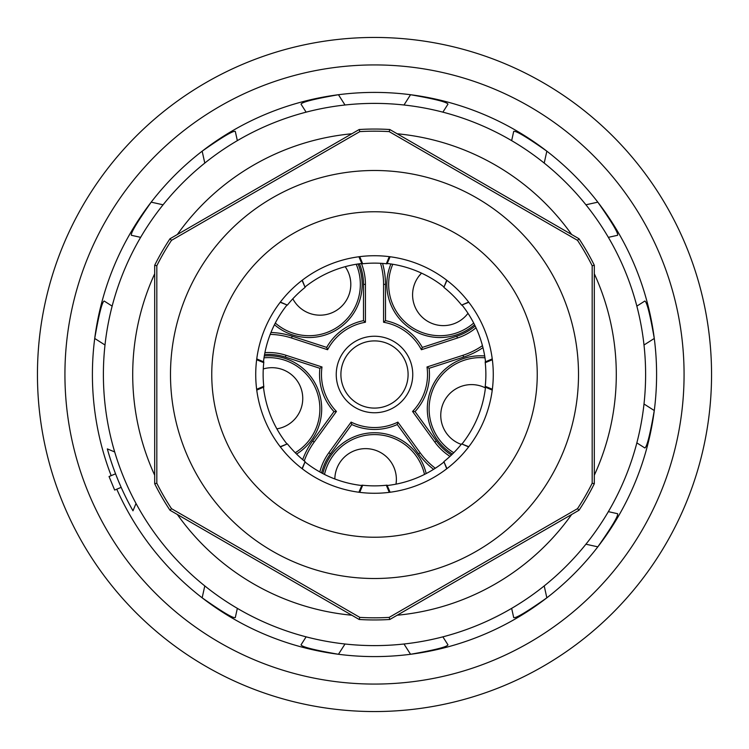 <?xml version="1.0" encoding="UTF-8"?>
<svg xmlns="http://www.w3.org/2000/svg" width="749" height="749" viewBox="0 0 749 749"><rect width="100%" height="100%" fill="white"/><g stroke="black" fill="none" stroke-linecap="round" stroke-linejoin="round"><path stroke-width="1.12" d="M374.5 255.727A118.773 118.773 0 0 1 493.273 373.62A118.773 118.773 0 0 1 374.5 493.273A118.773 118.773 0 0 1 255.727 375.38A118.773 118.773 0 0 1 374.5 255.727M397.878 422.108L397.26 424.524A54.958 54.958 0 0 1 351.74 424.524L351.122 422.108A53.039 53.039 0 0 0 397.878 422.108L420.133 452.742A74.582 74.582 0 0 0 435.3 468.247M492.355 389.265L485.24 386.325L485.165 387.036L492.243 390.107M256.757 390.107L263.835 387.036L263.76 386.325A111.376 111.376 0 0 1 263.76 362.675L256.645 359.735M359.192 129.521A245.457 245.457 0 0 1 389.808 129.521L389.18 131.618A243.322 243.322 0 0 0 359.82 131.618L359.192 129.521L169.995 238.753A245.457 245.457 0 0 0 154.687 265.268L154.687 483.732A245.457 245.457 0 0 0 169.995 510.247L359.192 619.479L359.82 617.382A243.322 243.322 0 0 0 389.18 617.382L389.808 619.479L579.005 510.247A245.457 245.457 0 0 0 594.313 483.732L594.313 265.268A245.457 245.457 0 0 0 579.005 238.753L389.808 129.521M389.808 619.479A245.457 245.457 0 0 1 359.192 619.479M114.691 451.947L107.332 448.894A277.336 277.336 0 0 0 132.976 510.809L136.028 503.45M118.276 480.633L121.169 487.365L114.653 490.061L109.045 476.523L115.561 473.827L118.276 480.633M645.61 374.5A271.11 271.11 0 0 0 374.5 103.39A271.11 271.11 0 0 0 103.39 374.5A271.11 271.11 0 0 0 374.5 645.61A271.11 271.11 0 0 0 645.61 374.5M585.915 544.205L597.824 546.845A282.092 282.092 0 0 0 654.28 410.546C650.038 434.748 646.883 447.219 644.823 447.958L636.837 442.874M644 345.008L654.28 338.454C650.038 314.252 646.883 301.781 644.823 301.042L636.837 306.126M608.357 511.651L617.588 513.702C618.524 515.687 611.933 526.734 597.824 546.845A282.092 282.092 0 0 0 597.824 202.155C611.933 222.266 618.524 233.314 617.588 235.298L608.357 237.349M544.205 163.085L546.845 151.176C526.734 137.067 515.687 130.476 513.702 131.412L511.651 140.643M585.915 204.795L597.824 202.155A282.092 282.092 0 0 1 654.28 338.454A282.092 282.092 0 0 0 410.546 94.72C434.748 98.962 447.219 102.117 447.958 104.177L442.874 112.163M345.008 105L338.454 94.72A282.092 282.092 0 0 0 202.155 151.176A282.092 282.092 0 0 1 338.454 94.72C314.252 98.962 301.781 102.117 301.042 104.177L306.126 112.163M111.161 475.643A282.092 282.092 0 0 1 151.176 202.155A282.092 282.092 0 0 0 94.72 338.454A282.092 282.092 0 0 1 202.155 151.176C222.266 137.067 233.314 130.476 235.298 131.412L237.349 140.643M163.085 204.795L151.176 202.155C137.067 222.266 130.476 233.314 131.412 235.298L140.643 237.349M105 345.008L94.72 338.454C98.962 314.252 102.117 301.781 104.177 301.042L112.163 306.126M204.795 585.915L202.155 597.824A282.092 282.092 0 0 1 116.769 489.191M403.992 644L410.546 654.28A282.092 282.092 0 0 1 202.155 597.824C222.266 611.933 233.314 618.524 235.298 617.588L237.349 608.357M345.008 644L338.454 654.28C314.252 650.038 301.781 646.883 301.042 644.823L306.126 636.837M644 403.992L654.28 410.546A282.092 282.092 0 0 1 410.546 654.28C434.748 650.038 447.219 646.883 447.958 644.823L442.874 636.837M544.205 585.915L546.845 597.824A282.092 282.092 0 0 1 410.546 654.28A282.092 282.092 0 0 0 546.845 597.824C526.734 611.933 515.687 618.524 513.702 617.588L511.651 608.357M204.795 163.085L202.155 151.176A282.092 282.092 0 0 1 410.546 94.72L403.992 105M546.845 151.176A282.092 282.092 0 0 0 410.546 94.72A282.092 282.092 0 0 1 546.845 151.176M374.5 711.55A337.05 337.05 0 0 0 711.55 374.5A337.05 337.05 0 0 0 374.5 37.45A337.05 337.05 0 0 0 37.45 374.5A337.05 337.05 0 0 0 374.5 711.55M359.82 617.382L171.493 508.655L169.995 510.247M154.687 483.732L156.822 483.236A243.322 243.322 0 0 0 171.493 508.655M156.822 483.236L156.822 265.764L154.687 265.268M169.995 238.753L171.493 240.345A243.322 243.322 0 0 0 156.822 265.764M171.493 240.345L359.82 131.618M389.18 131.618L577.507 240.345L579.005 238.753M594.313 265.268L592.178 265.764A243.322 243.322 0 0 0 577.507 240.345M592.178 265.764L592.178 483.236L594.313 483.732M579.005 510.247L577.507 508.655A243.322 243.322 0 0 0 592.178 483.236M577.507 508.655L389.18 617.382M390.107 492.243L387.036 485.165L386.325 485.24L389.265 492.355M359.735 492.355L362.675 485.24A111.376 111.376 0 0 0 386.325 485.24M358.893 492.243L361.964 485.165L362.675 485.24M302.278 468.799L305.115 461.618L302.062 468.631M280.369 446.938L287.382 443.885L280.201 446.722M256.645 389.265L263.76 386.325M263.76 362.675L263.835 361.964L256.757 358.893M492.243 358.893L485.165 361.964L485.24 362.675L492.355 359.735M468.799 446.722L461.618 443.885L468.631 446.938M446.938 468.631L443.885 461.618L446.722 468.799M280.201 302.278L287.382 305.115L280.369 302.062M302.062 280.369L305.115 287.382L302.278 280.201M358.893 256.757L361.964 263.835L362.675 263.76A111.376 111.376 0 0 1 386.325 263.76L389.265 256.645M359.735 256.645L362.675 263.76M386.325 263.76L387.036 263.835L390.107 256.757M446.722 280.201L443.885 287.382L446.938 280.369M468.631 302.062L461.618 305.115L468.799 302.278M461.618 305.115A111.376 111.376 0 0 0 443.885 287.382M305.115 287.382A111.376 111.376 0 0 0 287.382 305.115M485.24 386.325A111.376 111.376 0 0 0 485.24 362.675M263.479 387.186A111.741 111.741 0 0 0 287.026 444.026M304.974 461.974A111.741 111.741 0 0 0 361.814 485.521M387.186 485.521A111.741 111.741 0 0 0 444.026 461.974M461.974 444.026A111.741 111.741 0 0 0 485.521 387.186M485.521 361.814A111.741 111.741 0 0 0 461.974 304.974M444.026 287.026A111.741 111.741 0 0 0 387.186 263.479M361.814 263.479A111.741 111.741 0 0 0 304.974 287.026M287.026 304.974A111.741 111.741 0 0 0 263.479 361.814M474.538 324.729A53.123 53.123 0 0 1 390.922 263.976M452.433 454.063A53.123 53.123 0 0 1 484.687 355.962M322.819 473.574A53.123 53.123 0 0 1 426.181 473.574M264.313 355.962A53.123 53.123 0 0 1 296.567 454.063M358.078 263.976A53.123 53.123 0 0 1 274.462 324.729M321.583 472.909A54.518 54.518 0 0 1 330.421 453.875L351.74 424.524M264.547 354.586A54.518 54.518 0 0 1 285.388 357.104L319.898 368.311A54.958 54.958 0 0 0 333.96 411.604L312.633 440.955A76.492 76.492 0 0 0 302.68 459.624M359.464 263.779A54.518 54.518 0 0 1 363.508 284.377L363.508 320.656A54.958 54.958 0 0 0 326.686 347.405L292.185 336.198A76.492 76.492 0 0 0 270.96 332.49M475.156 325.984A54.518 54.518 0 0 1 456.815 336.198L422.314 347.405A54.958 54.958 0 0 0 385.492 320.656L385.492 284.377A76.492 76.492 0 0 0 382.561 263.423M451.422 455.046A54.518 54.518 0 0 1 436.367 440.955L415.04 411.604A54.958 54.958 0 0 0 429.102 368.311L463.612 357.104A76.492 76.492 0 0 0 482.955 347.63M397.26 424.524L418.579 453.875A76.492 76.492 0 0 0 433.577 469.342M473.686 323.044A51.288 51.288 0 0 1 392.785 264.266M421.547 273.142A30.775 30.775 0 0 0 438.324 325.206A30.775 30.775 0 0 0 467.994 313.297M421.181 273.507L418.813 276.287M418.906 276.166L421.191 273.497M453.763 452.733A51.288 51.288 0 0 1 484.987 357.825M485.427 387.916A30.775 30.775 0 0 0 441.077 419.777A30.775 30.775 0 0 0 461.225 444.372M477.047 385.098L475.915 384.92M475.915 384.911L477.394 385.164M324.504 474.426A51.288 51.288 0 0 1 424.496 474.426M396.015 484.144A30.775 30.775 0 0 0 351.833 451.89A30.775 30.775 0 0 0 334.84 478.967M396.09 483.639L396.38 480.006M396.371 480.156L396.09 483.657M264.013 357.825A51.288 51.288 0 0 1 295.237 452.733M276.868 428.849A30.775 30.775 0 0 0 294.029 377A30.775 30.775 0 0 0 263.264 368.948M356.215 264.266A51.288 51.288 0 0 1 275.314 323.044M292.822 298.785A30.775 30.775 0 0 0 347.349 298.57A30.775 30.775 0 0 0 345.186 266.672M319.842 471.954A56.437 56.437 0 0 1 328.867 452.742L351.122 422.108M333.96 411.604L336.451 411.444L314.187 442.079A74.582 74.582 0 0 0 304.253 460.925M319.898 368.311L322.004 366.982A53.039 53.039 0 0 0 336.451 411.444M264.921 352.629A56.437 56.437 0 0 1 285.987 355.279L322.004 366.982M326.686 347.405L327.603 349.727L291.586 338.024A74.582 74.582 0 0 0 270.211 334.391M363.508 320.656L365.428 322.248A53.039 53.039 0 0 0 327.603 349.727M361.439 263.526A56.437 56.437 0 0 1 365.428 284.377L365.428 322.248M385.492 320.656L383.572 322.248L383.572 284.377A74.582 74.582 0 0 0 380.529 263.292M422.314 347.405L421.397 349.727A53.039 53.039 0 0 0 383.572 322.248M476.008 327.781A56.437 56.437 0 0 1 457.414 338.024L421.397 349.727M429.102 368.311L426.996 366.982L463.013 355.279A74.582 74.582 0 0 0 482.45 345.645M415.04 411.604L412.549 411.444A53.039 53.039 0 0 0 426.996 366.982M449.98 456.394A56.437 56.437 0 0 1 434.813 442.079L412.549 411.444M409.45 358.94A38.265 38.265 0 0 0 358.94 339.55A38.265 38.265 0 0 0 339.55 390.06A38.265 38.265 0 0 0 390.06 409.45A38.265 38.265 0 0 0 409.45 358.94M343.81 388.16A33.593 33.593 0 0 0 388.16 405.19A33.593 33.593 0 0 0 405.19 360.84A33.593 33.593 0 0 0 360.84 343.81A33.593 33.593 0 0 0 343.81 388.16M443.885 461.618A111.376 111.376 0 0 0 461.618 443.885M287.382 443.885A111.376 111.376 0 0 0 305.115 461.618M376.916 537.22A162.739 162.739 0 0 1 211.761 375.708A162.739 162.739 0 0 1 374.5 211.761A162.739 162.739 0 0 1 537.239 373.292A162.739 162.739 0 0 1 376.916 537.22M594.313 273.769A241.796 241.796 0 0 1 594.313 475.231M571.646 514.497A241.796 241.796 0 0 1 397.167 615.229M351.833 615.229A241.796 241.796 0 0 1 177.354 514.497M154.687 475.231A241.796 241.796 0 0 1 154.687 273.769M571.646 234.503A241.796 241.796 0 0 0 397.167 133.771M351.833 133.771A241.796 241.796 0 0 0 177.354 234.503M374.5 684.071A309.571 309.571 0 0 1 64.929 374.5A309.571 309.571 0 0 1 374.5 64.929A309.571 309.571 0 0 1 684.071 374.5A309.571 309.571 0 0 1 374.5 684.071M374.5 578.509A204.009 204.009 0 0 0 578.509 374.5A204.009 204.009 0 0 0 374.5 170.491A204.009 204.009 0 0 0 170.491 374.5A204.009 204.009 0 0 0 374.5 578.509M330.421 453.875L328.867 452.742M312.633 440.955L314.187 442.079M285.388 357.104L285.987 355.279M292.185 336.198L291.586 338.024M363.508 284.377L365.428 284.377M385.492 284.377L383.572 284.377M456.815 336.198L457.414 338.024M463.612 357.104L463.013 355.279M436.367 440.955L434.813 442.079M418.579 453.875L420.133 452.742"/></g></svg>
